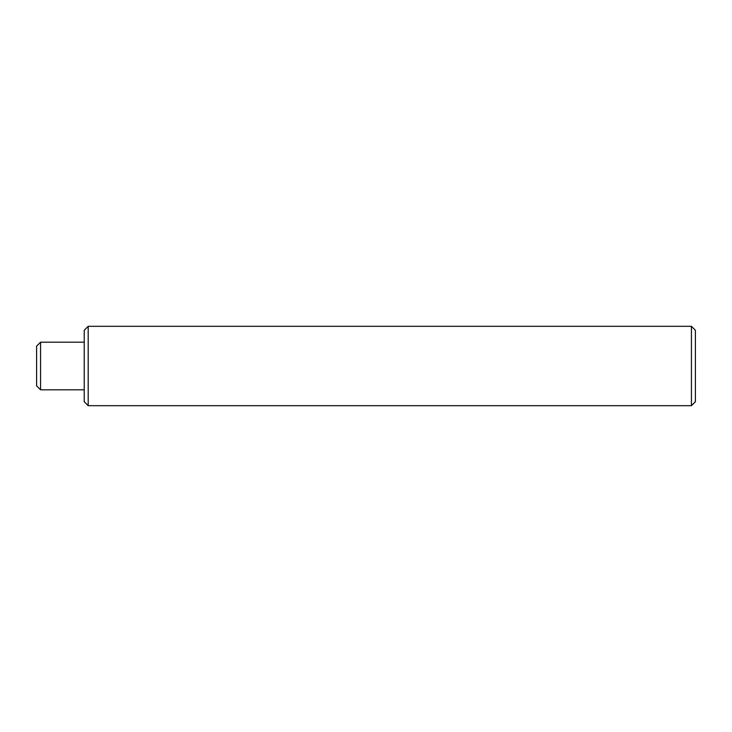 <?xml version="1.0" encoding="UTF-8"?>
<svg xmlns="http://www.w3.org/2000/svg" width="732" height="732" viewBox="0 0 732 732"><rect width="100%" height="100%" fill="white"/><g stroke="black" fill="none" stroke-linecap="round" stroke-linejoin="round"><path stroke-width="1.1" d="M40.571 389.808L36.6 385.846L36.6 346.154L40.571 342.192L40.571 389.808L84.226 389.808M691.429 326.316L695.4 330.278L695.4 401.722L691.429 405.684L691.429 326.316L88.197 326.316L88.197 405.684L691.429 405.684M88.197 405.684L84.226 401.722L84.226 330.278L88.197 326.316M40.571 342.192L84.226 342.192"/></g></svg>

